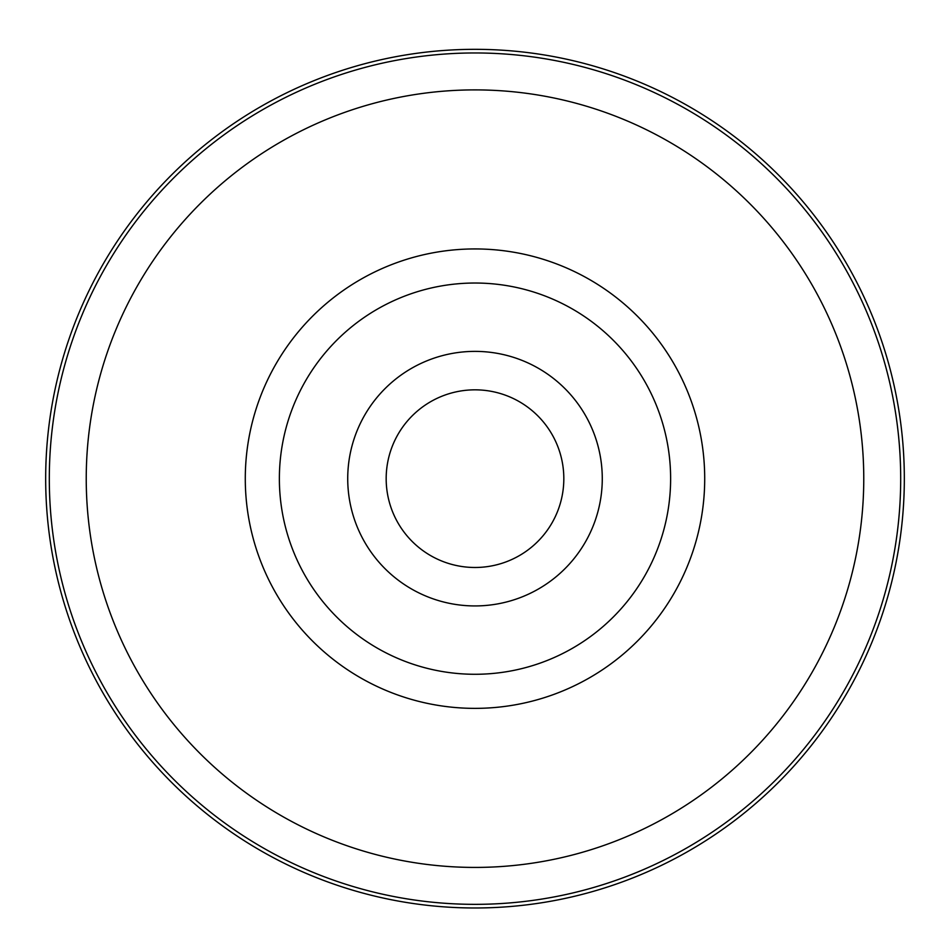 <?xml version="1.0" encoding="UTF-8"?>
<svg xmlns="http://www.w3.org/2000/svg" width="950" height="950" viewBox="0 0 950 950"><rect width="100%" height="100%" fill="white"/><g stroke="black" fill="none" stroke-linecap="round" stroke-linejoin="round"><path stroke-width="1.43" d="M475 283.029A195.617 195.617 0 0 1 644.409 576.472A195.617 195.617 0 0 1 305.591 576.472A195.617 195.617 0 0 1 475 283.029M475 49.329A429.329 429.329 0 0 1 846.806 693.322A429.329 429.329 0 0 1 103.194 693.322A429.329 429.329 0 0 1 475 49.329M475 389.832A88.825 88.825 0 0 1 551.926 523.07A88.825 88.825 0 0 1 398.074 523.07A88.825 88.825 0 0 1 475 389.832M400.983 527.761A88.825 88.825 0 0 1 400.983 429.554M549.017 429.554A88.825 88.825 0 0 1 549.017 527.761M475 351.381A127.276 127.276 0 0 1 585.224 542.296A127.276 127.276 0 0 1 364.776 542.296A127.276 127.276 0 0 1 475 351.381M475 248.936A229.722 229.722 0 0 1 673.942 593.513A229.722 229.722 0 0 1 276.058 593.513A229.722 229.722 0 0 1 475 248.936M475 89.894A388.764 388.764 0 0 1 811.68 673.039A388.764 388.764 0 0 1 138.32 673.039A388.764 388.764 0 0 1 475 89.894M475 52.962A425.695 425.695 0 0 1 843.659 691.505A425.695 425.695 0 0 1 106.341 691.505A425.695 425.695 0 0 1 475 52.962"/></g></svg>
